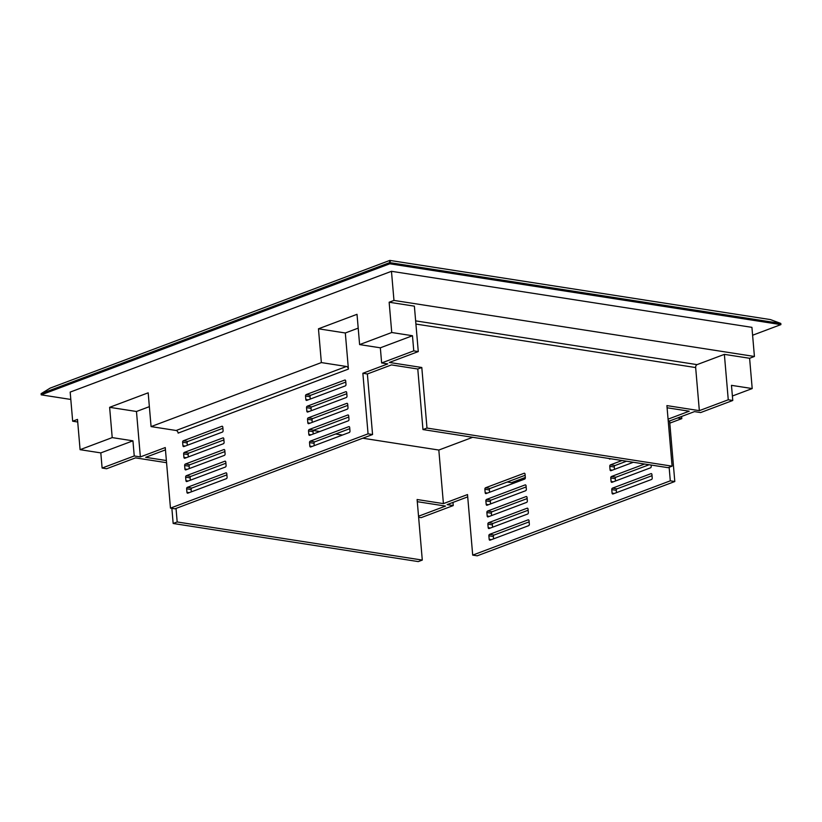 <?xml version="1.0" encoding="UTF-8"?>
<svg xmlns="http://www.w3.org/2000/svg" width="822" height="822" viewBox="0 0 822 822"><rect width="100%" height="100%" fill="white"/><g stroke="black" fill="none" stroke-linecap="round" stroke-linejoin="round"><path stroke-width="1.23" d="M752.603 335.242L780.9 324.608L389.803 263.79L41.203 394.848L70.805 399.451M41.203 394.848L41.1 393.687L50.142 388.118L389.844 260.41L770.419 319.583L780.797 323.436L389.7 262.619L41.1 393.687M390.255 261.54C389.844 259.742 389.659 260.101 389.7 262.619L389.803 263.79M780.9 324.608L780.797 323.436M626.518 461.214L614.979 465.55A1.212 0.801 -81.2 0 0 614.281 467.019L614.476 469.362M672.098 466.166L426.988 428.057L422.97 429.567L668.081 467.677L672.098 466.166L666.909 405.606L699.347 410.651L728.261 399.78L732.772 400.478L700.642 412.562L694.508 411.606L669.611 420.967L668.204 420.751M674.8 481.528L670.3 480.829L472.701 555.117L477.212 555.816L674.8 481.528L669.611 420.967M467.708 496.878L447.117 504.616L453.241 505.571L421.111 517.655L418.624 517.264M493.58 538.852L493.375 536.519A1.212 0.801 98.8 0 1 494.084 535.05L529.132 521.867M489.583 492.265L489.388 489.933A1.212 0.801 98.8 0 1 490.087 488.463L525.145 475.28M490.58 503.917L490.385 501.574A1.212 0.801 98.8 0 1 491.083 500.105L526.142 486.932M491.587 515.558L491.381 513.226A1.212 0.801 98.8 0 1 492.09 511.757L527.138 498.574M492.584 527.21L492.378 524.868A1.212 0.801 98.8 0 1 493.087 523.398L528.135 510.226M652.031 475.671L616.983 488.843A1.212 0.801 -81.2 0 0 616.274 490.313L616.479 492.645M649.133 464.728L615.976 477.202A1.212 0.801 -81.2 0 0 615.277 478.661L615.473 481.004M633.32 462.272L610.972 470.677A1.212 0.801 98.8 0 1 610.068 469.814L609.77 466.321A1.212 0.801 98.8 0 1 610.479 464.851L622.007 460.515M472.722 437.294L438.825 450.045L443.418 503.619L467.513 494.556L472.701 555.117M670.3 480.829L669.139 467.286M668.07 419.158L689.206 411.206L667.094 407.774M529.337 524.21L529.039 520.716A1.212 0.801 -81.2 0 0 528.135 519.853L489.573 534.351A1.212 0.801 -81.2 0 0 488.874 535.81L489.172 539.304A1.212 0.801 -81.2 0 0 490.076 540.167L528.628 525.679A1.212 0.801 -81.2 0 0 529.337 524.21M525.34 477.623L525.042 474.13A1.212 0.801 -81.2 0 0 524.138 473.267L485.586 487.765A1.212 0.801 -81.2 0 0 484.877 489.224L485.175 492.717A1.212 0.801 -81.2 0 0 486.079 493.58L524.642 479.092A1.212 0.801 -81.2 0 0 525.34 477.623M526.337 489.265L526.039 485.771A1.212 0.801 -81.2 0 0 525.135 484.908L486.583 499.406A1.212 0.801 -81.2 0 0 485.874 500.875L486.182 504.369A1.212 0.801 -81.2 0 0 487.076 505.232L525.638 490.734A1.212 0.801 -81.2 0 0 526.337 489.265M527.334 500.917L527.036 497.423A1.212 0.801 -81.2 0 0 526.131 496.56L487.58 511.058A1.212 0.801 -81.2 0 0 486.881 512.517L487.179 516.01A1.212 0.801 -81.2 0 0 488.083 516.874L526.635 502.386A1.212 0.801 -81.2 0 0 527.334 500.917M528.341 512.558L528.032 509.065A1.212 0.801 -81.2 0 0 527.138 508.202L488.576 522.7A1.212 0.801 -81.2 0 0 487.878 524.169L488.176 527.662A1.212 0.801 -81.2 0 0 489.08 528.525L527.632 514.027A1.212 0.801 -81.2 0 0 528.341 512.558M612.976 493.971A1.212 0.801 98.8 0 1 612.071 493.108L611.774 489.614A1.212 0.801 98.8 0 1 612.472 488.145L651.024 473.647A1.212 0.801 98.8 0 1 651.928 474.51L652.226 478.003A1.212 0.801 98.8 0 1 651.527 479.473L612.976 493.971M610.705 458.758L609.975 459.025A1.212 0.801 98.8 0 1 609.143 458.512M651.116 465.036L651.23 466.362A1.212 0.801 98.8 0 1 650.531 467.821L611.969 482.319A1.212 0.801 98.8 0 1 611.075 481.456L610.767 477.962A1.212 0.801 98.8 0 1 611.476 476.493L644.633 464.029M225.094 453.919A1.212 0.801 98.8 0 1 224.396 455.378L185.834 469.876A1.212 0.801 98.8 0 1 184.929 469.013L184.631 465.519A1.212 0.801 98.8 0 1 185.34 464.05L223.892 449.562A1.212 0.801 98.8 0 1 224.796 450.425L225.094 453.919M223.101 430.625A1.212 0.801 98.8 0 1 222.392 432.084L183.84 446.582A1.212 0.801 98.8 0 1 182.936 445.719L182.638 442.226A1.212 0.801 98.8 0 1 183.337 440.756L221.899 426.269A1.212 0.801 98.8 0 1 222.803 427.132L223.101 430.625M415.634 320.868L697.056 364.629L724.367 354.364L749.602 358.279L754.421 356.471L393.964 300.42L389.145 302.229L391.745 332.509L359.615 344.593L357.015 314.312L318.463 328.8L345.312 332.982L348.415 369.088L178.127 433.102A2.425 1.706 69.4 0 0 176.124 430.492L346.411 366.478L321.361 362.584L151.073 426.597L176.124 430.492M151.073 426.597L148.176 392.824L109.624 407.322L136.473 411.493L149.357 406.654M136.473 411.493L140.367 456.919L165.263 447.558L170.462 508.119L174.963 508.818L372.561 434.53L367.372 373.969L362.862 373.27L387.768 363.91L381.634 362.954L413.764 350.871L418.275 351.58L389.351 362.451L421.799 367.496L417.782 369.006L391.467 364.906L367.372 373.969M372.561 434.53L368.061 433.831L170.462 508.119M368.061 433.831L362.862 373.27M345.312 332.982L358.197 328.132M310.726 446.963L349.288 432.475A1.212 0.801 -81.2 0 0 349.987 431.005L349.689 427.512A1.212 0.801 -81.2 0 0 348.785 426.649L310.233 441.147A1.212 0.801 -81.2 0 0 309.524 442.606L309.822 446.099A1.212 0.801 -81.2 0 0 310.726 446.963M306.74 400.386L345.291 385.888A1.212 0.801 -81.2 0 0 345.99 384.419L345.692 380.925A1.212 0.801 -81.2 0 0 344.788 380.062L306.236 394.56A1.212 0.801 -81.2 0 0 305.527 396.029L305.835 399.523A1.212 0.801 -81.2 0 0 306.74 400.386M307.736 412.028L346.288 397.529A1.212 0.801 -81.2 0 0 346.997 396.07L346.689 392.567A1.212 0.801 -81.2 0 0 345.785 391.714L307.233 406.202A1.212 0.801 -81.2 0 0 306.534 407.671L306.832 411.164A1.212 0.801 -81.2 0 0 307.736 412.028M308.733 423.669L347.285 409.181A1.212 0.801 -81.2 0 0 347.994 407.712L347.696 404.219A1.212 0.801 -81.2 0 0 346.792 403.355L308.229 417.853A1.212 0.801 -81.2 0 0 307.531 419.312L307.829 422.816A1.212 0.801 -81.2 0 0 308.733 423.669M309.73 435.321L348.281 420.823A1.212 0.801 -81.2 0 0 348.99 419.354L348.692 415.86A1.212 0.801 -81.2 0 0 347.788 414.997L309.226 429.495A1.212 0.801 -81.2 0 0 308.527 430.964L308.825 434.458A1.212 0.801 -81.2 0 0 309.73 435.321M227.088 477.212A1.212 0.801 98.8 0 1 226.389 478.671L187.837 493.169A1.212 0.801 98.8 0 1 186.933 492.306L186.635 488.813A1.212 0.801 98.8 0 1 187.334 487.343L225.886 472.856A1.212 0.801 98.8 0 1 226.79 473.719L227.088 477.212M224.098 442.267A1.212 0.801 98.8 0 1 223.389 443.736L184.837 458.234A1.212 0.801 98.8 0 1 183.933 457.371L183.635 453.878A1.212 0.801 98.8 0 1 184.344 452.408L222.896 437.91A1.212 0.801 98.8 0 1 223.8 438.773L224.098 442.267M226.091 465.56A1.212 0.801 98.8 0 1 225.392 467.03L186.83 481.528A1.212 0.801 98.8 0 1 185.936 480.665L185.628 477.171A1.212 0.801 98.8 0 1 186.337 475.702L224.889 461.204A1.212 0.801 98.8 0 1 225.793 462.067L226.091 465.56M224.899 451.576L189.841 464.759A1.212 0.801 -81.2 0 0 189.142 466.218L189.337 468.561M222.896 428.283L187.848 441.465A1.212 0.801 -81.2 0 0 187.139 442.924L187.344 445.267M165.469 449.87L145.679 457.32L166.383 460.536M314.23 445.647L314.035 443.315A1.212 0.801 98.8 0 1 314.734 441.846L349.792 428.663M310.243 399.06L310.038 396.728A1.212 0.801 98.8 0 1 310.737 395.259L345.795 382.076M311.24 410.712L311.035 408.37A1.212 0.801 98.8 0 1 311.743 406.9L346.792 393.728M312.237 422.354L312.031 420.021A1.212 0.801 98.8 0 1 312.74 418.552L347.788 405.369M313.233 434.006L313.038 431.663A1.212 0.801 98.8 0 1 313.737 430.194L348.785 417.021M226.893 474.869L191.845 488.052A1.212 0.801 -81.2 0 0 191.136 489.511L191.341 491.854M223.892 439.934L188.844 453.107A1.212 0.801 -81.2 0 0 188.146 454.576L188.341 456.909M225.896 463.228L190.838 476.4A1.212 0.801 -81.2 0 0 190.139 477.87L190.334 480.202M422.292 560.08L177.182 521.97L173.165 523.48L418.275 561.59L422.292 560.08L417.103 499.519L443.418 503.619M418.532 516.226L445.524 506.075L417.288 501.687M166.568 462.694L135.527 457.875L106.613 468.746L102.113 468.047L134.243 455.963L140.367 456.919M393.964 300.42L391.467 271.301L70.178 392.094L72.675 421.213L77.71 421.994M109.624 407.322L112.213 437.602L80.083 449.675L77.494 419.395L72.675 421.213M318.463 328.8L321.361 362.584M754.421 356.471L751.924 327.351L391.467 271.301M749.602 358.279L752.202 388.559L731.467 385.343L732.772 400.478M732.392 396.009L752.202 388.559M681.623 416.456L681.808 418.634L677.575 417.977M507.297 481.99L511.531 482.648L525.33 477.469M669.796 423.145L681.808 418.634M80.083 449.675L100.808 452.901L102.113 468.047M173.165 523.48L171.87 508.335M724.367 354.364L728.261 399.78M697.056 364.629A2.425 1.593 -81.2 0 0 695.659 367.557L699.347 410.651M426.988 428.057L421.799 367.496M389.145 302.229L414.38 306.154L418.275 351.58M359.615 344.593L380.339 347.809L412.469 335.736L391.745 332.509M412.469 335.736L413.764 350.871M100.808 452.901L132.938 440.828L112.213 437.602M132.938 440.828L134.243 455.963M452.973 502.417L453.241 505.571M346.411 366.478A2.425 1.706 -110.6 0 1 348.415 369.088M380.339 347.809L381.634 362.954M177.182 521.97L176.021 508.417M438.825 450.045L362.759 438.218M342.425 435.054L335.612 433.995M319.799 431.529L313.336 430.533M422.97 429.567L417.782 369.006M695.659 367.557L415.911 324.063M312.083 446.459L309.822 446.099M314.035 443.315L309.524 442.606M314.734 441.846L310.233 441.147M349.329 426.731L348.785 426.649M308.096 399.872L305.835 399.523M310.038 396.728L305.527 396.029M310.737 395.259L306.236 394.56M345.343 380.144L344.788 380.062M309.093 411.514L306.832 411.164M311.035 408.37L306.534 407.671M311.743 406.9L307.233 406.202M346.339 391.796L345.785 391.714M310.089 423.166L307.829 422.816M312.031 420.021L307.531 419.312M312.74 418.552L308.229 417.853M347.336 403.438L346.792 403.355M311.086 434.807L308.825 434.458M313.038 431.663L308.527 430.964M313.737 430.194L309.226 429.495M348.333 415.089L347.788 414.997M189.194 492.655L186.933 492.306M191.136 489.511L186.635 488.813M191.845 488.052L187.334 487.343M226.44 472.938L225.886 472.856M185.197 446.069L182.936 445.719M187.139 442.924L182.638 442.226M187.848 441.465L183.337 440.756M222.443 426.351L221.899 426.269M186.193 457.72L183.933 457.371M188.146 454.576L183.635 453.878M188.844 453.107L184.344 452.408M223.44 438.003L222.896 437.91M187.2 469.362L184.929 469.013M189.142 466.218L184.631 465.519M189.841 464.759L185.34 464.05M224.437 449.644L223.892 449.562M188.197 481.014L185.936 480.665M190.139 477.87L185.628 477.171M190.838 476.4L186.337 475.702M225.444 461.286L224.889 461.204M528.135 519.853L528.68 519.936M489.573 534.351L494.084 535.05M488.874 535.81L493.375 536.519M489.172 539.304L491.433 539.664M524.138 473.267L524.683 473.349M485.586 487.765L490.087 488.463M484.877 489.224L489.388 489.933M485.175 492.717L487.446 493.077M525.135 484.908L525.69 485.001M486.583 499.406L491.083 500.105M485.874 500.875L490.385 501.574M486.182 504.369L488.443 504.718M526.131 496.56L526.686 496.642M487.58 511.058L492.09 511.757M486.881 512.517L491.381 513.226M487.179 516.01L489.439 516.37M527.138 508.202L527.683 508.294M488.576 522.7L493.087 523.398M487.878 524.169L492.378 524.868M488.176 527.662L490.436 528.012M612.071 493.108L614.332 493.457M651.024 473.647L651.579 473.739M612.472 488.145L616.983 488.843M611.774 489.614L616.274 490.313M610.068 469.814L612.339 470.163M610.479 464.851L614.979 465.55M609.77 466.321L614.281 467.019M611.075 481.456L613.335 481.805M611.476 476.493L615.976 477.202M610.767 477.962L615.277 478.661"/></g></svg>
